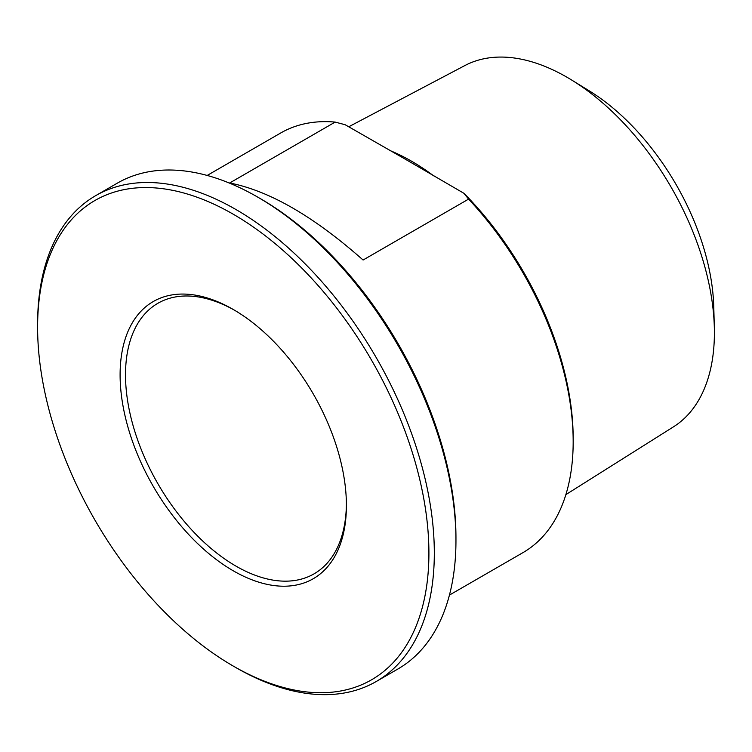 <?xml version="1.0" encoding="UTF-8"?>
<svg xmlns="http://www.w3.org/2000/svg" width="752" height="752" viewBox="0 0 752 752"><rect width="100%" height="100%" fill="white"/><g stroke="black" fill="none" stroke-linecap="round" stroke-linejoin="round"><path stroke-width="1.13" d="M363.084 260.023C313.81 216.426 269.329 190.745 229.651 182.99L335.148 122.087L345.14 124.729L404.802 158.898L463.993 193.349L468.571 199.12L363.084 260.023M468.571 199.12A242.266 139.872 60 0 1 573.174 441.706A242.266 139.872 60 0 1 522.997 552.607L449.442 595.076M207.176 175.451L280.722 132.982A242.266 139.872 60 0 1 335.148 122.087M573.174 441.706L573.174 438.576A238.44 137.663 -120 0 0 463.993 193.349M346.409 505.466A160.026 92.393 -120 0 0 233.252 309.476A160.026 92.393 -120 0 0 120.104 374.806A160.026 92.393 -120 0 0 233.252 570.796A160.026 92.393 -120 0 0 346.409 505.466M346.399 503.896A156.2 90.184 60 0 1 314.054 573.851A156.2 90.184 60 0 1 193.687 532.002A156.2 90.184 60 0 1 125.509 374.806A156.2 90.184 60 0 1 157.864 303.3A156.2 90.184 60 0 1 234.615 310.275M428.913 553.096A276.698 159.753 60 0 1 233.252 666.065A276.698 159.753 60 0 1 37.6 327.176A276.698 159.753 60 0 1 233.252 214.217A276.698 159.753 60 0 1 428.913 553.096M233.252 666.065L235.959 667.626A280.524 161.962 -120 0 0 376.216 681.519A280.524 161.962 -120 0 0 434.318 553.096A280.524 161.962 -120 0 0 311.873 270.795A280.524 161.962 -120 0 0 95.701 195.642A280.524 161.962 -120 0 0 37.6 324.056L37.6 327.176M95.701 195.642L117.34 183.14A280.524 161.962 60 0 1 257.598 197.043A280.524 161.962 60 0 1 455.956 540.603A280.524 161.962 60 0 1 397.855 669.026L376.216 681.519M455.956 540.603L455.956 537.483A276.698 159.753 -120 0 0 260.305 198.603L257.598 197.043M714.325 327.139L713.761 306.694A182.341 105.271 -120 0 0 589.079 90.738L571.661 80.032A208.642 120.461 60 0 1 714.325 327.139A208.642 120.461 60 0 1 714.4 332.704A208.642 120.461 60 0 1 673.482 426.835L565.871 494.619M348.712 126.787L464.886 65.546A208.642 120.461 60 0 1 571.661 80.032M433.678 175.846A215.542 124.447 -120 0 0 411.551 161.21A215.542 124.447 -120 0 0 390.072 150.569"/></g></svg>
